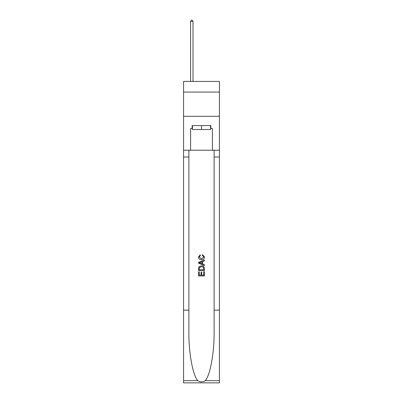 <?xml version="1.0" encoding="UTF-8"?>
<svg xmlns="http://www.w3.org/2000/svg" width="403" height="403" viewBox="0 0 403 403"><rect width="100%" height="100%" fill="white"/><g stroke="black" fill="none" stroke-linecap="round" stroke-linejoin="round"><path stroke-width="0.6" d="M219.434 92.07L219.434 81.406L183.566 81.406L183.566 92.07L219.434 92.07L219.434 116.301L183.566 116.301L183.566 92.07M210.562 125.605L210.562 129.484L192.438 129.484L192.438 125.605M201.5 125.605L201.5 129.484M203.737 271.698L203.737 275.123L201.722 275.123L203.737 275.123L203.737 271.698L204.407 271.698L204.407 275.944L198.588 275.944L198.588 271.844L198.588 275.944M201.052 272.07L201.052 275.123L199.258 275.123L201.052 275.123L201.052 272.07L201.722 272.07L201.722 275.123M199.087 266.715L198.674 267.562L199.087 266.715L201.465 265.804C203.329 265.799 204.306 266.695 204.407 268.494L204.407 270.579L198.588 270.579L198.588 268.589L198.588 270.579M202.543 254.62L202.351 255.442L202.543 254.62L204.482 256.993C204.321 258.781 203.314 259.678 201.455 259.693L201.455 259.693C199.666 259.653 198.689 258.761 198.513 257.013L200.205 254.772L200.382 255.593L199.188 257.054L201.45 258.872L203.807 257.074L202.351 255.442M205.248 380.639L219.434 380.639L219.434 382.85L183.566 382.85L183.566 310.154L188.876 310.154L188.876 331.765C188.619 352.424 192.81 375.5 197.752 380.639C200.246 382.235 202.749 382.235 205.248 380.639C210.19 375.5 214.381 352.424 214.124 331.765L214.124 150.223M198.588 262.323L198.588 263.25L204.407 265.557L198.588 263.25L198.588 262.323L204.407 260.016L198.588 262.323M214.124 310.154L219.434 310.154L219.434 116.301M183.566 310.154L183.566 116.301M188.876 150.223L188.876 310.154M219.434 380.639L219.434 310.154M183.566 150.223L190.594 150.223L190.594 128.512L192.438 128.512M210.562 128.512L210.855 128.512L210.855 125.605L192.145 125.605L192.145 128.512M210.855 128.512L212.406 128.512L212.406 150.223L219.434 150.223M190.594 150.223L212.406 150.223M204.407 260.016L204.407 260.882L202.618 261.547L202.618 264.025L204.407 264.685L204.407 265.557M200.336 263.184L201.943 263.779L201.943 261.794L199.258 262.786L200.336 263.184M201.943 261.794L201.943 263.779M198.588 268.589L198.674 267.562M203.324 267.184L203.737 269.758L203.324 267.184L201.455 266.625L199.379 267.617L199.258 269.758L203.737 269.758L199.258 269.758M198.588 271.844L199.258 271.844L199.258 275.123M193.017 81.406L193.017 21.409L190.594 21.409L190.594 81.406M190.594 21.409L191.324 20.15L192.291 20.15L193.017 21.409M214.124 157.009L219.434 157.009M188.876 157.009L183.566 157.009M183.566 380.639L197.752 380.639"/></g></svg>
